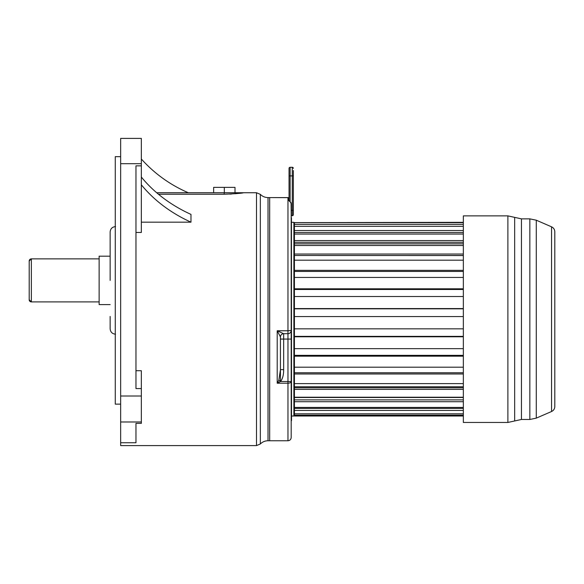 <?xml version="1.0" encoding="UTF-8"?>
<svg xmlns="http://www.w3.org/2000/svg" width="584" height="584" viewBox="0 0 584 584"><rect width="100%" height="100%" fill="white"/><g stroke="black" fill="none" stroke-linecap="round" stroke-linejoin="round"><path stroke-width="0.88" d="M99.134 301.906L31.354 301.906A2.154 2.154 180 0 1 29.2 299.76L29.2 261.026A2.154 2.154 -0 0 1 31.354 258.873L29.2 261.026M135.97 423.364L135.97 442.752L135.97 423.364L141.343 423.364L141.343 370.723L135.97 370.723M135.97 442.752L120.654 442.752L120.654 396.018L141.343 396.018M213.634 192.742L213.634 187.362L235.009 187.362L235.009 192.742M224.322 192.742L224.322 187.362M156.687 192.742L256.5 192.742L256.5 445.592L260.34 443.979L260.34 194.355C262.471 196.465 265.034 197.538 268.027 197.589L269.677 197.589L269.677 440.752L287.963 440.752C289.927 440.555 291 439.482 291.19 437.518L291.19 381.513L287.963 381.513L287.963 339.07L283.663 339.07L283.663 369.628C283.707 374.804 282.663 378.768 280.532 381.513L277.203 383.214L278.867 380.126L280.532 381.513L287.963 381.513L287.963 440.752M158.461 194.238L224.19 194.238C235.951 193.735 242.404 193.238 243.564 192.742M242.068 192.961L234.965 193.771M231.593 194.019L229.833 194.107M188.333 192.742A134.137 134.137 0 0 1 141.343 159.023M141.343 222.168L190.975 222.168A144.029 115.077 -0 0 1 141.343 184.799M190.975 222.168L190.975 214.401A144.029 115.077 -0 0 1 141.343 177.04M141.343 388.572L135.97 388.572L135.97 165.856L141.343 165.856L141.343 138.408L120.654 138.408L120.654 396.018M135.97 232.468L141.343 232.468L141.343 165.856M29.2 280.393L29.2 285.773L29.2 280.393M110.142 304.6L99.134 304.6L99.134 256.179L110.142 256.179M115.522 334.187C112.259 333.873 110.464 332.077 110.142 328.807L110.142 316.433M110.142 280.393L110.142 231.972C110.464 228.702 112.252 226.913 115.522 226.592M120.654 404.128L115.274 404.128L115.274 156.658L120.654 156.658M120.654 442.752L120.654 445.592L256.5 445.592M280.408 336.858C280.641 334.946 281.707 333.887 283.612 333.69L283.663 333.69A3.227 3.227 0 0 0 280.437 336.924A3.227 3.227 0 0 1 283.663 333.69L283.663 339.07L280.437 339.07L280.437 369.628L280.437 336.924L277.203 330.77L287.963 330.77L287.963 197.589L269.677 197.589L288.613 197.648A0.54 0.54 180 0 1 289.043 198.18L288.613 197.648L288.613 200.414L291.08 202.794L291.19 213.992M291.19 248.156L291.175 217.613M291.452 217.759L291.518 420.575L291.19 215.715L292.27 215.715L291.19 215.715M463.346 232.49L294.424 232.49L294.424 416.005L463.346 416.005M293.883 409.063L294.424 408.742M294.205 408.742L294.424 229.592M291.73 222.329L293.883 222.329L293.883 416.005L291.73 416.005M288.613 200.414L289.846 201.151L291.19 203.663L291.19 381.513A3.227 1.701 180 0 1 287.963 383.214L277.203 383.214L277.203 330.77L283.612 333.69L287.963 333.69L287.963 339.07L291.19 339.07M269.677 197.589L269.677 440.752L268.027 440.752L268.027 197.589M283.663 369.628L280.437 369.628L278.867 380.126M291.19 330.464A3.227 3.227 0 0 1 287.963 333.69A3.227 3.227 0 0 0 288.197 333.683A3.227 3.227 0 0 1 287.963 333.69L287.963 330.77L291.19 330.464A3.227 3.227 0 0 1 290.803 332.004A3.227 3.227 0 0 0 291.19 330.464A3.227 3.227 0 0 1 288.649 333.617A3.227 3.227 0 0 0 288.876 333.559M289.043 200.743L289.043 168.375A1.073 1.073 0 0 1 290.117 167.294L292.27 167.294L292.27 215.715A1.073 1.073 0 0 0 293.343 214.635L293.343 210.335L293.343 214.635A1.073 1.073 0 0 1 292.27 215.715M293.343 170.521L293.343 210.335L291.19 210.335M289.043 170.521L289.043 175.901L289.043 170.521M293.343 168.375A1.073 1.073 0 0 0 292.27 167.294A1.073 1.073 0 0 1 293.343 168.375M463.346 415.166L294.424 415.166M463.346 413.793L294.424 413.793M463.346 410.435L294.424 410.435M463.346 408.406L294.424 408.406L294.424 407.442L463.346 407.442M463.346 401.704L294.424 401.704M463.346 399.872L294.424 399.872L294.424 397.5L463.346 397.5M463.346 397.237L294.424 397.237M463.346 389.375L294.424 389.375M463.346 387.812L294.424 387.812L294.424 386.783L463.346 386.783M463.346 383.622L294.424 383.622M463.346 373.972L294.424 373.972M463.346 372.753L294.424 372.753M463.346 367.19L294.424 367.19M463.346 356.182L294.424 356.182M463.346 355.357L294.424 355.357M463.346 348.655L294.424 348.655M463.346 336.764L294.424 336.764M463.346 336.377L294.424 336.377M463.346 328.836L294.424 328.836M463.346 316.579L294.424 316.579M463.346 308.827L294.424 308.827M463.346 308.593L294.424 308.593M463.346 296.511L294.424 296.511M463.346 289.481L294.424 289.481M463.346 288.81L294.424 288.81M463.346 277.437L294.424 277.437M463.346 271.443L294.424 271.443M463.346 270.356L294.424 270.356M463.346 260.179L294.424 260.179M463.346 255.478L294.424 255.478L463.346 255.536M463.346 254.033L294.424 254.033M463.346 245.499L294.424 245.499M463.346 242.309L294.424 242.309L294.424 243.835L463.346 243.835M463.346 240.557L294.424 240.557M463.346 234.045L294.424 234.045L294.424 230.519L463.346 230.519M463.346 226.307L294.424 226.307L294.424 230.519M463.346 224.358L294.424 224.358L294.424 226.307M463.346 222.628L294.424 222.628L294.424 224.358M463.346 222.336L294.424 222.628M551.559 411.508L551.559 226.826C553.617 227.826 554.698 229.468 554.8 231.76L554.8 406.574C554.698 408.866 553.617 410.508 551.559 411.508L536.28 418.137L536.28 220.197L529.856 218.869L529.856 419.473L536.28 418.137M463.346 422.458L463.346 215.876L507.89 215.876L507.89 422.458L463.346 422.458M554.8 280.437L554.8 279.459M29.2 299.76L31.354 301.906L31.354 258.873L99.134 258.873M141.343 421.984L120.654 421.984M224.19 192.742L224.19 194.238M141.343 163.695L120.654 163.695M280.437 381.513L280.437 336.924A3.227 3.227 0 0 1 283.663 333.69M290.117 201.327L290.117 167.294M289.043 175.901L293.343 175.901M521.454 218.869L514.672 217.372L514.672 420.962L521.454 419.473L521.454 218.869L529.856 218.869M260.34 443.979C262.471 441.869 265.034 440.796 268.027 440.752M256.5 192.742L260.34 194.355M280.437 336.924L280.619 335.829M551.559 226.826L536.28 220.197M521.454 419.473L529.856 419.473M514.672 420.962L507.89 422.458M514.672 217.372L507.89 215.876"/></g></svg>

